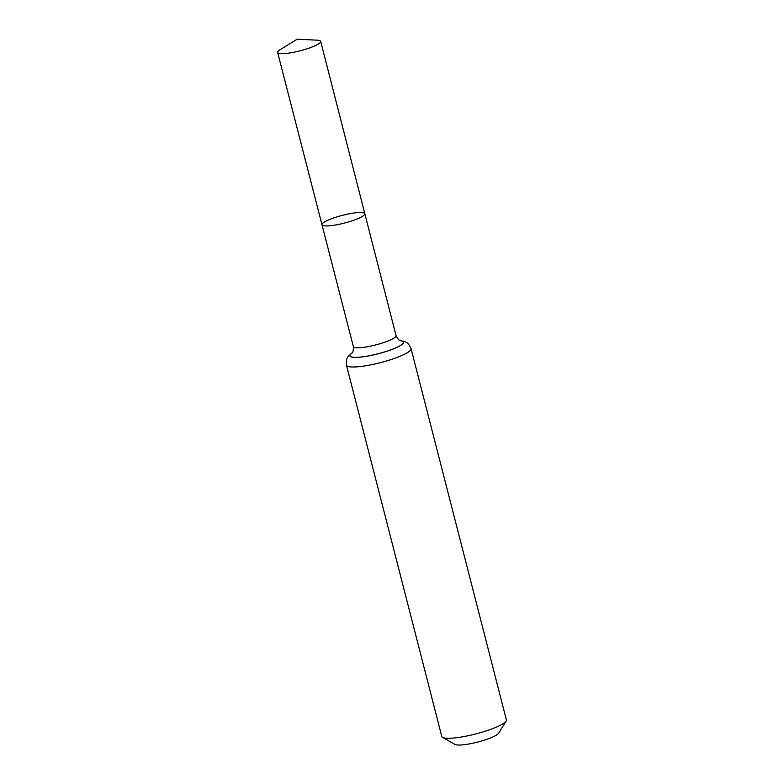 <?xml version="1.0" encoding="UTF-8"?>
<svg xmlns="http://www.w3.org/2000/svg" width="784" height="784" viewBox="0 0 784 784"><rect width="100%" height="100%" fill="white"/><g stroke="black" fill="none" stroke-linecap="round" stroke-linejoin="round"><path stroke-width="1.18" d="M324.743 221.803A22.119 3.989 -14.4 0 0 321.979 224.714A22.119 3.989 -14.4 0 0 344.392 223.077A22.119 3.989 -14.4 0 0 364.825 213.709A22.119 3.989 -14.4 0 0 348.39 213.973A22.119 3.989 -14.4 0 0 324.743 221.803M346.45 365.158L441.774 736.46A33.349 6.017 -14.4 0 0 442.597 737.391L454.955 744.418A22.952 4.145 -14.4 0 0 477.652 742.076A22.952 4.145 -14.4 0 0 498.663 733.187L506.101 721.084A33.349 6.017 -14.4 0 0 506.376 719.869L411.041 348.576A33.349 6.017 165.6 0 1 406.867 352.957A33.349 6.017 165.6 0 1 371.224 364.766A33.349 6.017 165.6 0 1 346.45 365.158C345.94 357.171 347.802 356.72 352.3 352.878M442.597 737.391A33.349 6.017 -14.4 0 0 475.574 733.991A33.349 6.017 -14.4 0 0 506.101 721.084M399.899 340.628L400.526 340.707C400.575 339.825 400.016 343.01 396.038 335.601L364.825 213.709A22.119 3.989 165.6 0 1 362.051 216.619A22.119 3.989 165.6 0 1 338.414 224.449A22.119 3.989 165.6 0 1 321.979 224.714L277.624 52.44A22.226 4.008 165.6 0 1 280.064 49.725L297.175 39.2L317.246 40.17A22.226 4.008 165.6 0 1 320.685 41.376A22.226 4.008 165.6 0 1 317.912 44.306A22.226 4.008 165.6 0 1 294.147 52.175A22.226 4.008 165.6 0 1 277.624 52.44M280.407 49.519L297.175 39.2M396.038 335.601A22.04 3.979 165.6 0 1 393.274 338.502A22.04 3.979 165.6 0 1 369.725 346.303A22.04 3.979 165.6 0 1 353.349 346.567L321.979 224.714M351.947 353.123A27.744 5.008 165.6 0 0 364.825 356.573A27.744 5.008 165.6 0 0 400.124 345.744A27.744 5.008 165.6 0 0 400.418 340.677A27.636 4.988 165.6 0 1 400.026 345.715A27.636 4.988 165.6 0 1 364.972 356.495A27.636 4.988 165.6 0 1 351.938 353.133M352.379 352.829L351.869 353.202C351.399 352.447 353.417 354.966 353.349 346.567M411.041 348.576C407.641 341.334 405.779 341.834 399.997 340.638M364.825 213.709L320.685 41.376"/></g></svg>
